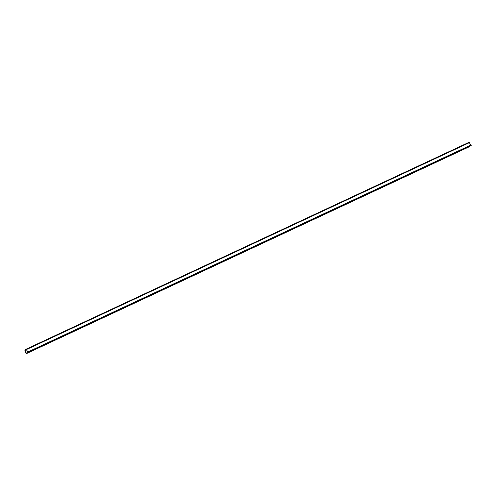 <?xml version="1.0" encoding="UTF-8"?>
<svg xmlns="http://www.w3.org/2000/svg" width="496" height="496" viewBox="0 0 496 496"><rect width="100%" height="100%" fill="white"/><g stroke="black" fill="none" stroke-linecap="round" stroke-linejoin="round"><path stroke-width="0.74" d="M25.711 349.55L24.8 350.089L26.102 353.772L469.104 146.866L469.284 146.363M26.455 349.624L25.47 350.083L25.302 349.742M25.47 350.083L26.499 349.717M26.344 349.482L25.842 349.823L26.418 349.556M25.842 349.823L26.176 349.134L26.517 349.513L27.739 352.036L470.741 145.13L469.185 142.228L26.189 349.128L469.185 142.228M26.102 353.772L26.207 353.084L24.967 350.43M26.431 349.575L27.652 352.098M471.2 145.421L27.993 352.47L471.2 145.421L470.865 145.198L27.863 352.098L28.198 352.327M26.176 349.134L26.517 349.513L469.52 142.606M28.092 352.098L471.088 145.192M24.992 350.567L26.555 349.835M26.207 353.084L27.801 352.346M26.313 353.629L469.309 146.723M27.987 352.476L470.983 145.57"/></g></svg>
